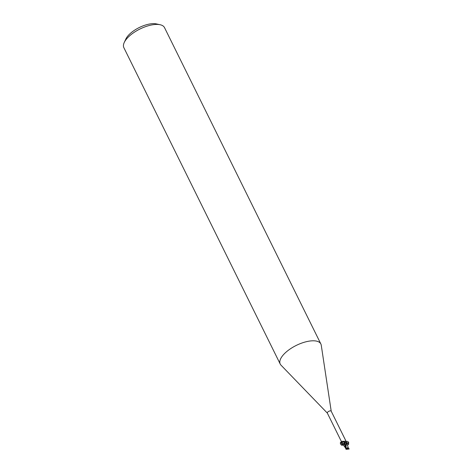 <?xml version="1.0" encoding="UTF-8"?>
<svg xmlns="http://www.w3.org/2000/svg" width="473" height="473" viewBox="0 0 473 473"><rect width="100%" height="100%" fill="white"/><g stroke="black" fill="none" stroke-linecap="round" stroke-linejoin="round"><path stroke-width="0.71" d="M331.212 411.208L321.262 345.237A22.669 9.614 153.7 0 0 320.871 343.983A22.669 9.614 153.7 0 0 312.535 340.802A22.669 9.614 153.7 0 0 289.157 349.677A22.669 9.614 153.7 0 0 280.235 364.074A22.669 9.614 153.7 0 0 280.986 365.138L327.351 413.112M331.224 411.268A2.152 0.911 153.7 0 0 331.183 411.149A2.152 0.911 153.7 0 0 330.39 410.848A2.152 0.911 153.7 0 0 328.173 411.693A2.152 0.911 153.7 0 0 327.322 413.059A2.152 0.911 153.7 0 0 327.399 413.16M320.871 343.983L164.509 27.605A22.669 9.614 153.7 0 0 160.146 24.738A22.669 9.614 153.7 0 0 156.173 24.425A22.669 9.614 153.7 0 0 124.239 42.487A22.669 9.614 153.7 0 0 123.867 47.69L280.235 364.074M160.146 24.738L156.386 23.916A19.263 8.171 153.7 0 0 153.01 23.65A19.263 8.171 153.7 0 0 125.865 38.999L124.239 42.487M345.71 447.618L344.823 442.888L346.212 442.007L344.155 443.124M343.049 444.413L341.642 442.03A2.46 1.851 65.2 0 1 342.742 443.568M341.624 441.859C342.056 442.486 342.777 442.255 343.788 441.173L345.515 441.404L346.094 442.137M345.532 440.416A2.341 1.094 -158.2 0 1 345.568 440.387L345.81 441.498M346.455 442.243L345.568 440.387M345.958 444.732L345.905 442.302L344.811 442.799A2.466 1.857 65.2 0 0 343.788 441.173M345.473 441.356L345.515 441.404A3.406 2.566 65.2 0 1 345.911 442.29M344.391 443.083C343.847 445.625 342.777 445.678 341.187 443.236C341.677 440.67 342.742 440.588 344.368 442.994A1.945 0.828 153.7 0 0 343.02 444.171L342.96 444.519M348.246 448.256L345.929 448.776L346.419 442.125L348.435 448.227M346.337 448.942L346.81 449.315L348.01 449.066A1.023 0.432 153.7 0 0 348.205 448.883L348.004 448.132M346.419 442.125A2.264 0.964 153.7 0 0 346.153 442.072L345.757 448.954A2.264 0.964 153.7 0 1 345.929 448.776M344.184 443.207L345.657 447.99M346.467 449.208L346.153 448.948L346.679 448.93A1.023 0.432 153.7 0 1 346.88 448.747M345.686 448.954L346.402 449.261M345.899 442.302L346.212 442.019M346.396 449.338L349.109 448.995M349.198 448.859L348.483 448.552M348.903 449.054L348.217 448.351L347.844 448.623M348.329 448.333L348.134 447.819L348.051 448.262M348.4 448.398L349.133 448.859A2.264 0.964 153.7 0 1 348.962 449.037L348.808 449.096M348.311 448.102C347.637 447.535 346.804 447.789 345.804 448.877M348.264 448.043L348.045 447.464M348.483 448.369L348.234 448.026L348.483 448.369M348.14 447.659L348.37 448.126M348.737 448.865L348.205 448.883M348.01 449.066L348.962 449.037M347.135 444.827C348.4 444.957 348.843 444.62 348.465 443.828L346.567 442.639M345.775 441.427C347.566 441.132 348.56 441.64 348.749 442.953L346.579 442.704M343.02 444.171L341.654 442.054C338.378 441.823 342.192 447.718 343.02 444.171M348.838 448.865L348.5 448.599M341.63 442.007L327.322 413.059M348.453 443.81L348.749 442.953M345.491 440.097L331.183 411.149M341.654 442.054C341.388 441.546 341.27 442.054 341.299 443.579C342.706 445.069 343.232 445.448 342.872 444.703M341.914 442.166L342.966 444.36M346.13 448.948L346.301 449.285M343.156 444.833L345.716 448.185"/></g></svg>
